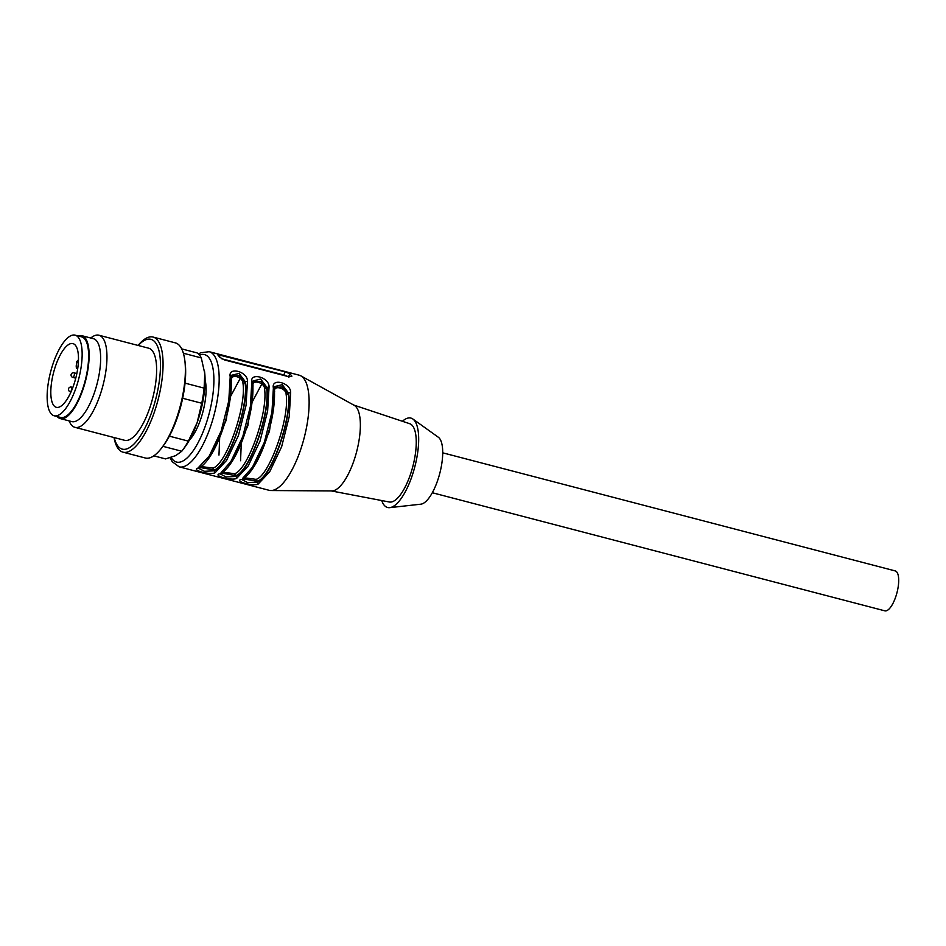 <?xml version="1.0" encoding="UTF-8"?>
<svg xmlns="http://www.w3.org/2000/svg" width="946" height="946" viewBox="0 0 946 946"><rect width="100%" height="100%" fill="white"/><g stroke="black" fill="none" stroke-linecap="round" stroke-linejoin="round"><path stroke-width="1.42" d="M442.728 452.827L895.235 570.923A20.623 7.166 104.6 0 1 896.737 571.928A20.623 7.166 104.6 0 1 896.3 595.069A20.623 7.166 104.6 0 1 884.817 610.832L432.31 492.736M77.749 368.325A4.754 1.655 104.6 0 1 77.028 368.526A4.754 1.655 104.6 0 1 76.366 364.754A4.754 1.655 104.6 0 1 78.423 359.764L78.483 359.716M63.276 404.202A32.921 11.447 104.6 0 1 56.334 407.312A32.921 11.447 104.6 0 1 53.567 372.57A32.921 11.447 104.6 0 1 72.96 343.611A32.921 11.447 104.6 0 1 77.548 369.673A32.921 11.447 104.6 0 1 63.276 404.202M62.909 411.817A41.648 14.486 104.6 0 1 54.123 415.755A41.648 14.486 104.6 0 1 50.635 371.802A41.648 14.486 104.6 0 1 75.16 335.168A41.648 14.486 104.6 0 1 80.966 368.136A41.648 14.486 104.6 0 1 62.909 411.817M75.16 335.168L81.64 336.859A41.648 14.486 104.6 0 1 87.446 369.827A41.648 14.486 104.6 0 1 69.389 413.508A41.648 14.486 104.6 0 1 60.603 417.446L54.123 415.755M57.233 416.559A42.83 14.9 -75.4 0 0 60.308 418.593A42.83 14.9 -75.4 0 0 87.978 369.188A42.83 14.9 -75.4 0 0 81.935 335.712A42.83 14.9 -75.4 0 0 78.258 335.972M60.308 418.593L71.813 421.597A42.83 14.9 -75.4 0 0 99.496 372.192A42.83 14.9 -75.4 0 0 93.453 338.715L81.935 335.712M69.046 420.875L69.85 422.495A47.596 16.555 -75.4 0 0 74.935 427.332A47.596 16.555 -75.4 0 0 105.68 372.428A47.596 16.555 -75.4 0 0 98.975 335.239A47.596 16.555 -75.4 0 0 92.176 336.965L90.674 337.982M74.935 427.332L124.588 440.292A47.596 16.555 -75.4 0 0 155.333 385.389A47.596 16.555 -75.4 0 0 156.362 363.879A47.596 16.555 -75.4 0 0 148.628 348.187L98.975 335.239M114.194 437.584A56.748 19.736 -75.4 0 0 142.669 432.239A56.748 19.736 -75.4 0 0 160.158 358.049A56.748 19.736 -75.4 0 0 138.222 345.479M114.017 437.537A59.492 20.682 -75.4 0 0 123.015 452.176A59.492 20.682 -75.4 0 0 151.017 420.923A59.492 20.682 -75.4 0 0 162.736 356.666A59.492 20.682 -75.4 0 0 153.063 337.06A59.492 20.682 -75.4 0 0 138.057 345.432M123.015 452.176L145.329 458.006A59.492 20.682 -75.4 0 0 161.695 447.907A59.492 20.682 -75.4 0 0 185.049 362.495A59.492 20.682 -75.4 0 0 184.718 359.681A59.492 20.682 -75.4 0 0 175.377 342.878L153.063 337.06M161.695 447.907L163.079 446.098A56.748 19.736 -75.4 0 0 185.345 364.624A56.748 19.736 -75.4 0 0 185.038 361.94L184.718 359.681M153.808 455.842L165.538 458.905L175.72 455.617L181.762 451.242L162.901 446.323M181.762 451.242A55.53 19.31 -75.4 0 0 182.554 450.213A55.53 19.31 -75.4 0 0 188.349 441.12L197.123 422.72L201.758 403.244L182.661 398.266M169.334 436.153L188.349 441.12M201.758 403.244A55.53 19.31 -75.4 0 0 204.111 388.12L204.785 373.564L201.297 357.919L183.382 353.236M185.049 383.142L204.111 388.12M201.297 357.919A55.53 19.31 -75.4 0 0 197.064 352.905L181.715 348.897M182.554 450.213L184.541 447.588A51.557 17.927 -75.4 0 0 197.123 422.72A51.557 17.927 -75.4 0 0 204.785 373.564A51.557 17.927 -75.4 0 0 204.502 371.128A51.557 17.927 -75.4 0 0 204.419 370.572M244.281 477.765L256.094 479.362L257.347 481.23C270.946 477.635 292.018 418.12 288.246 393.962L286.141 394.517C289.819 418.002 269.314 475.873 256.094 479.362M274.423 391.443L274.624 391.514C273.169 384.584 286.461 388.061 286.141 394.517M222.688 472.125L234.513 473.721L235.755 475.59C249.354 472.007 270.438 412.48 266.654 388.321L264.549 388.889C268.226 412.373 247.734 470.245 234.513 473.721M252.83 385.814L253.043 385.885C251.577 378.956 264.868 382.421 264.549 388.889M199.393 467.395L214.163 469.961C227.761 466.378 248.845 406.851 245.073 382.692L242.968 383.248C246.634 406.733 226.141 464.604 212.921 468.093L201.049 466.544M242.968 383.248C242.602 376.567 230.658 373.398 231.451 380.245L231.238 380.174M241.738 479.527L247.604 482.566L257.028 482.105C270.887 478.865 292.61 417.517 288.554 393.087L288.246 393.962L282.275 386.985L274.364 387.446M242.826 478.83L257.347 481.23L258.27 483.974L269.728 471.711L281.636 446.737L289.228 416.642L290.659 392.519C290.848 382.728 271.029 377.549 273.382 388.014L271.951 412.137L264.372 442.231L252.464 467.206L242.637 478.345M220.158 473.899L226.011 476.926L235.448 476.465C249.295 473.225 271.017 411.888 266.973 387.458L266.654 388.321L260.682 381.356L252.771 381.817M220.974 473.024L235.755 475.59L236.689 478.333L248.136 466.071L260.044 441.096L267.635 411.013L269.066 386.879C269.255 377.087 249.437 371.92 251.802 382.373L250.371 406.508L242.779 436.591L230.871 461.565L221.057 472.716M212.921 468.093L215.097 472.704L226.555 460.442L238.463 435.467L246.055 405.385L247.485 381.25L245.381 381.817L239.078 373.434L231.486 375.29M198.565 468.258L204.419 471.297L213.855 470.836C227.714 467.596 249.437 406.248 245.381 381.817L245.073 382.692L239.102 375.716L231.191 376.177M205.069 379.854A36.882 12.83 104.6 0 1 189.306 440.257M287.418 376.378A3.961 0.887 19.5 0 0 283.883 374.994L221.589 358.735M290.659 392.519L288.554 393.087L282.263 384.703L274.659 386.559M269.066 386.879L266.973 387.458L260.67 379.062L253.079 380.931M217.828 354.88L219.945 357.387L224.462 359.941L289.228 376.851L291.9 376.165L289.783 373.658L285.006 371.837L217.651 354.596M273.382 388.014L274.163 389.326L274.553 386.666M241.005 479.468C234.23 481.467 254.048 486.634 258.27 483.974M251.802 382.373L252.57 383.698L252.96 381.037M219.413 473.828C212.649 475.826 232.456 480.994 236.689 478.333M199.464 467.076L197.82 468.199C191.057 470.197 210.863 475.365 215.097 472.704M247.485 381.25C247.663 371.459 227.856 366.279 230.209 376.745L230.99 378.057L231.38 375.408M198.494 353.981L200.611 352.787L209.196 351.699L299.149 375.184A59.492 20.682 104.6 0 1 300.852 375.869A59.492 20.682 104.6 0 1 299.988 451.526A59.492 20.682 104.6 0 1 270.923 490.536A59.492 20.682 104.6 0 1 269.102 490.3L179.149 466.827L172.196 461.695L170.032 457.734M300.852 375.869L354.182 405.302A44.415 15.443 104.6 0 1 356.642 451.668A44.415 15.443 104.6 0 1 331.833 490.927L270.923 490.536M353.733 405.054L409.784 423.737A40.453 14.072 104.6 0 1 410.044 475.566A40.453 14.072 104.6 0 1 389.362 502.007L331.313 490.927M402.405 421.277A46.2 16.07 104.6 0 1 412.882 419.019A46.2 16.07 104.6 0 1 411.581 477.375A46.2 16.07 104.6 0 1 389.752 507.647A46.2 16.07 104.6 0 1 381.723 500.552M412.882 419.019L438.329 437.241A34.896 12.132 104.6 0 1 437.348 481.325A34.896 12.132 104.6 0 1 420.864 504.183L389.752 507.647M252.239 469.015L269.444 431.4L274.624 391.514M230.658 463.386L247.852 425.759L253.043 385.885M209.066 457.746L226.26 420.13L231.451 380.245M199.523 355.069A55.53 19.31 104.6 0 1 205.377 425.854A55.53 19.31 104.6 0 1 171.143 457.391M288.542 377.182L289.783 373.658M283.883 374.994L285.006 371.837M220.241 354.939L219.567 356.831M230.209 376.745L228.778 400.868L221.187 430.962L209.279 455.937L197.82 468.199M209.196 351.699A59.492 20.682 104.6 0 1 210.036 428.041A59.492 20.682 104.6 0 1 179.149 466.827M72.83 377.407A2.377 2.377 0 0 1 71.187 374.309A2.377 2.377 0 0 1 74.036 372.807A2.377 0.828 104.6 0 1 74.06 375.858A2.377 0.828 104.6 0 1 72.83 377.407L75.763 378.175M70.241 391.703A2.377 2.377 0 0 1 68.597 388.605A2.377 2.377 0 0 1 71.447 387.103A2.377 0.828 104.6 0 1 71.482 390.154A2.377 0.828 104.6 0 1 70.241 391.703L71.009 391.904M77.702 368.704L77.028 368.526M261.841 383.981L251.943 402.464M241.254 443.438L240.568 460.737M240.213 378.412L230.351 396.835M219.661 437.797L218.975 455.097M241.691 479.468L242.01 479.326C258.719 470.706 276.729 419.244 274.305 388.865M220.099 473.828L220.43 473.698C237.127 465.065 255.148 413.603 252.724 383.225M198.518 468.199L198.837 468.069C215.546 459.437 233.556 407.974 231.131 377.596M76.744 373.977A2.377 2.377 0 0 0 76.591 374.746M77.809 360.58A2.377 2.377 0 0 0 76.673 363.359M74.036 372.807L76.839 373.54M71.447 387.103L72.83 387.458"/></g></svg>
